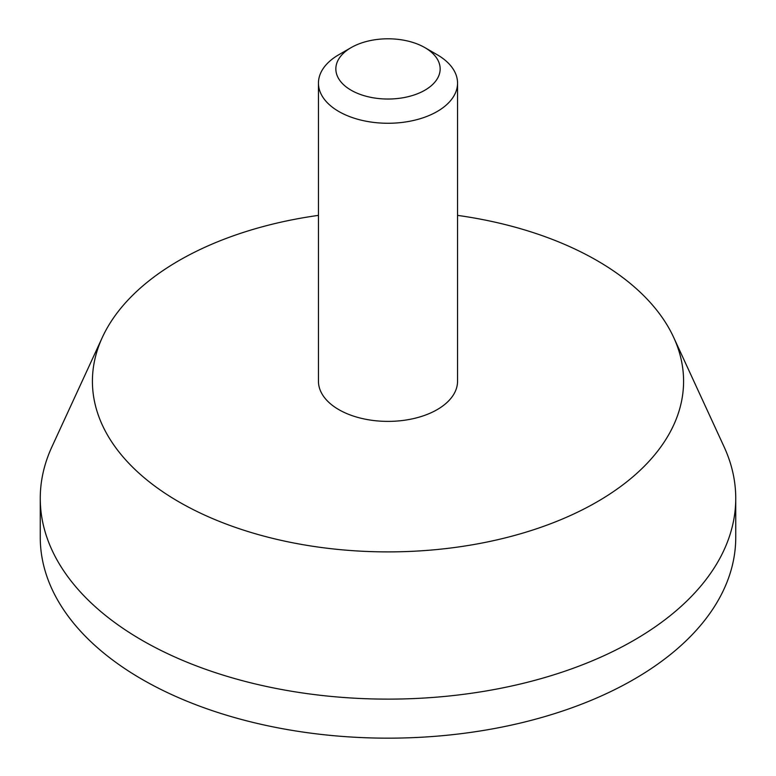<?xml version="1.0" encoding="UTF-8"?>
<svg xmlns="http://www.w3.org/2000/svg" width="776" height="776" viewBox="0 0 776 776"><rect width="100%" height="100%" fill="white"/><g stroke="black" fill="none" stroke-linecap="round" stroke-linejoin="round"><path stroke-width="1.16" d="M351.121 90.21A52.157 30.119 0 0 0 424.879 90.21A52.157 30.119 0 0 0 424.879 47.617A52.157 30.119 0 0 0 351.121 47.617A52.157 30.119 0 0 0 351.121 90.21M351.121 47.617L338.821 54.718A69.549 40.158 0 0 0 318.451 83.11A69.549 40.158 0 0 0 338.821 111.501A69.549 40.158 0 0 0 414.617 120.212A69.549 40.158 0 0 0 457.549 83.11A69.549 40.158 0 0 0 437.179 54.718L424.879 47.617M318.451 215.379A295.578 170.652 0 0 0 102.354 337.356L51.953 446.733A347.745 200.771 0 0 0 40.255 498.357L40.255 537.399A347.745 200.771 0 0 0 142.115 679.359A347.745 200.771 0 0 0 521.074 722.883A347.745 200.771 0 0 0 735.745 537.399L735.745 498.357A347.745 200.771 0 0 0 724.047 446.733L673.646 337.356A295.578 170.652 0 0 0 457.549 215.379M40.255 498.357A347.745 200.771 0 0 0 142.115 640.326A347.745 200.771 0 0 0 521.074 683.84A347.745 200.771 0 0 0 735.745 498.357M102.354 337.356A295.578 170.652 0 0 0 178.994 501.907A295.578 170.652 0 0 0 535.566 529.106A295.578 170.652 0 0 0 673.646 337.356M318.451 83.11L318.451 381.239A69.549 40.158 0 0 0 338.821 409.631A69.549 40.158 0 0 0 414.617 418.332A69.549 40.158 0 0 0 457.549 381.239L457.549 83.11"/></g></svg>
